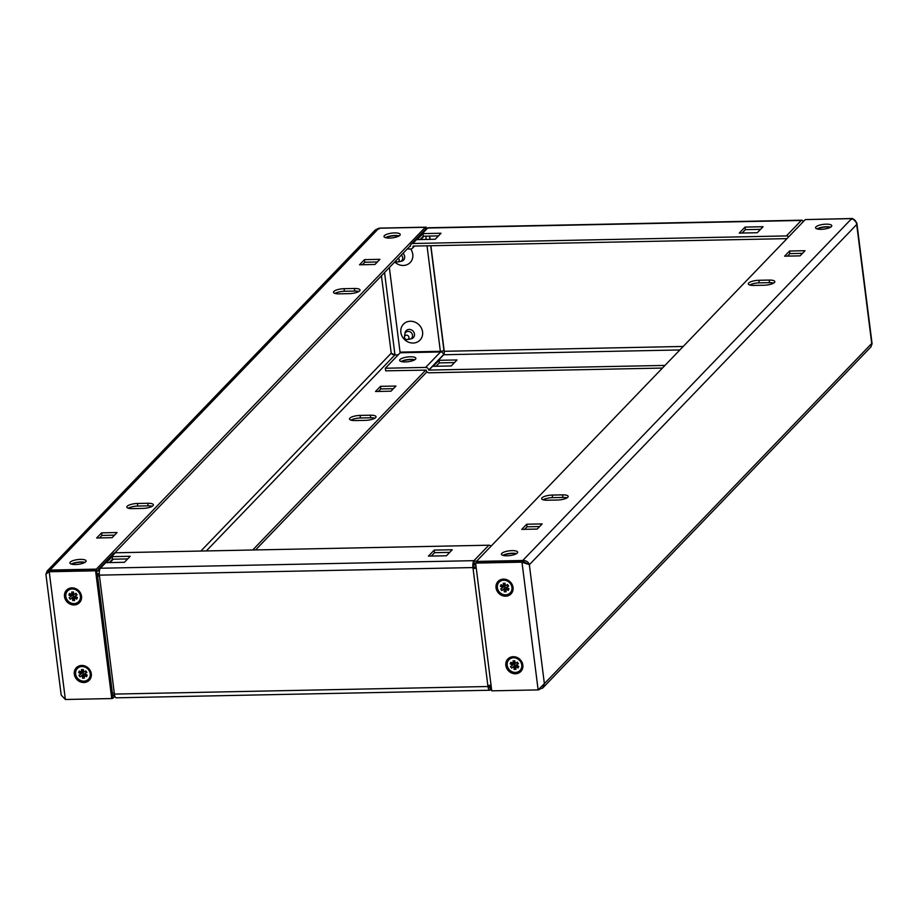 <?xml version="1.0" encoding="UTF-8"?>
<svg xmlns="http://www.w3.org/2000/svg" width="918" height="918" viewBox="0 0 918 918"><rect width="100%" height="100%" fill="white"/><g stroke="black" fill="none" stroke-linecap="round" stroke-linejoin="round"><path stroke-width="1.38" d="M414.443 359.959A8.182 2.387 -7.2 0 0 401.464 361.6M349.884 418.138A8.182 2.387 -7.2 0 0 349.506 419.01A8.182 2.387 -7.2 0 0 355.14 420.559L365.444 420.352A8.182 2.387 -7.2 0 0 376.036 416.749A8.182 2.387 -7.2 0 0 370.402 415.2L360.097 415.406A8.182 2.387 -7.2 0 0 349.884 418.138M399.846 235.341A8.182 2.387 -7.2 0 0 400.237 234.469A8.182 2.387 -7.2 0 0 393.225 232.977A8.182 2.387 -7.2 0 0 384.39 235.651A8.182 2.387 -7.2 0 0 384.011 236.523A8.182 2.387 -7.2 0 0 391.011 238.003A8.182 2.387 -7.2 0 0 399.846 235.341M385.491 237.647A8.182 2.387 172.8 0 1 399.078 235.926M85.73 561.805A8.182 2.387 -7.2 0 0 86.108 560.932A8.182 2.387 -7.2 0 0 79.109 559.452A8.182 2.387 -7.2 0 0 70.273 562.114A8.182 2.387 -7.2 0 0 69.894 562.986A8.182 2.387 -7.2 0 0 76.894 564.467A8.182 2.387 -7.2 0 0 85.73 561.805M71.363 564.111A8.182 2.387 172.8 0 1 84.961 562.39M333.877 291.431A8.182 2.387 -7.2 0 0 333.498 292.291A8.182 2.387 -7.2 0 0 339.132 293.852L349.437 293.634A8.182 2.387 -7.2 0 0 360.028 290.042A8.182 2.387 -7.2 0 0 354.394 288.481L344.089 288.688A8.182 2.387 -7.2 0 0 333.877 291.431M127.223 506.208A8.182 2.387 -7.2 0 0 126.845 507.08A8.182 2.387 -7.2 0 0 132.467 508.629L142.783 508.423A8.182 2.387 -7.2 0 0 153.375 504.82A8.182 2.387 -7.2 0 0 147.741 503.271L137.436 503.477A8.182 2.387 -7.2 0 0 127.223 506.208M81.507 596.241A8.996 8.09 -136.1 0 0 71.925 587.876A8.996 8.09 -136.1 0 0 64.501 596.585A8.996 8.09 -136.1 0 0 74.083 604.951A8.996 8.09 -136.1 0 0 81.507 596.241M91.307 673.812A8.996 8.09 -136.1 0 0 81.725 665.458A8.996 8.09 -136.1 0 0 74.301 674.156A8.996 8.09 -136.1 0 0 83.882 682.522A8.996 8.09 -136.1 0 0 91.307 673.812M112.558 697.691L96.424 569.952L95.598 570.801L111.732 698.552L112.558 697.691M65.362 699.493L49.228 571.742L45.9 574.14L61.173 695.029L65.362 699.493L111.732 698.552M49.228 571.742L50.054 570.881L49.228 571.742L95.598 570.801M50.054 570.881L96.424 569.952M378.904 228.226L375.267 229.993L47.082 571.076L49.997 570.067L378.904 228.226L425.286 227.285L425.527 229.248M50.1 570.881L49.997 570.067L96.367 569.126L425.286 227.285M46.152 573.67L47.082 571.076M96.367 569.126L96.688 571.719L98.008 570.342M114.876 552.82L410.472 245.599M128.313 508.205A8.182 2.387 172.8 0 1 137.757 506.059L148.062 505.852A8.182 2.387 172.8 0 1 152.216 506.277M334.978 293.427A8.182 2.387 172.8 0 1 344.422 291.281L354.727 291.075A8.182 2.387 172.8 0 1 358.881 291.499M99.511 537.937L101.921 535.423L114.509 535.171M117.056 532.532L101.6 532.842L96.642 537.994L112.099 537.684L117.056 532.532M101.921 535.423L101.6 532.842M362.38 264.74L364.79 262.227L377.378 261.974M379.926 259.324L364.469 259.645L359.512 264.797L374.969 264.476L379.926 259.324M364.79 262.227L364.469 259.645M379.042 228.949L379.868 228.1L426.25 227.159L425.573 229.202M440.996 351.284L441.088 351.996M426.25 227.159L426.411 228.421M441.914 351.158L442.063 352.363M392.663 354.646L391.229 353.212L394.912 354.933L398.194 354.864M425.883 370.011L252.702 549.997M113.419 694.754L112.375 695.833L112.696 698.426L111.835 698.437M426.939 371.824L255.571 549.939M114.475 696.578L112.696 698.426M374.888 418.206A8.182 2.387 -7.2 0 0 370.734 417.782L360.418 417.988A8.182 2.387 -7.2 0 0 350.986 420.134M395.933 386.042L380.477 386.352L375.519 391.504L390.976 391.194L395.933 386.042M393.386 388.681L380.798 388.934L380.477 386.352M380.798 388.934L378.388 391.447M513.047 587.486A8.996 8.09 -136.1 0 0 503.466 579.132A8.996 8.09 -136.1 0 0 496.041 587.83A8.996 8.09 -136.1 0 0 505.623 596.195A8.996 8.09 -136.1 0 0 513.047 587.486M522.847 665.068A8.996 8.09 -136.1 0 0 513.265 656.703A8.996 8.09 -136.1 0 0 505.841 665.412A8.996 8.09 -136.1 0 0 515.423 673.778A8.996 8.09 -136.1 0 0 522.847 665.068M501.813 553.37A8.182 2.387 -7.2 0 0 501.435 554.231A8.182 2.387 -7.2 0 0 508.434 555.723A8.182 2.387 -7.2 0 0 517.27 553.049A8.182 2.387 -7.2 0 0 517.66 552.188A8.182 2.387 -7.2 0 0 510.649 550.697A8.182 2.387 -7.2 0 0 501.813 553.37M815.93 226.895A8.182 2.387 -7.2 0 0 815.551 227.767A8.182 2.387 -7.2 0 0 822.562 229.259A8.182 2.387 -7.2 0 0 831.398 226.585A8.182 2.387 -7.2 0 0 831.777 225.713A8.182 2.387 -7.2 0 0 824.777 224.233A8.182 2.387 -7.2 0 0 815.93 226.895M567.783 497.281A8.182 2.387 -7.2 0 0 568.173 496.409A8.182 2.387 -7.2 0 0 562.539 494.859L552.234 495.066A8.182 2.387 -7.2 0 0 541.643 498.669A8.182 2.387 -7.2 0 0 547.266 500.218L557.582 500.012A8.182 2.387 -7.2 0 0 567.783 497.281M543.112 499.794A8.182 2.387 172.8 0 1 552.556 497.648L562.86 497.441A8.182 2.387 172.8 0 1 567.014 497.866M774.448 282.492A8.182 2.387 -7.2 0 0 774.826 281.631A8.182 2.387 -7.2 0 0 769.192 280.07L758.888 280.288A8.182 2.387 -7.2 0 0 748.296 283.88A8.182 2.387 -7.2 0 0 753.93 285.441L764.235 285.234A8.182 2.387 -7.2 0 0 774.448 282.492M749.776 285.016A8.182 2.387 172.8 0 1 759.209 282.87L769.525 282.664A8.182 2.387 172.8 0 1 773.679 283.088M851.812 219.368L852.638 218.507L806.165 219.563M852.638 218.507L856.827 222.971L856.701 224.52C856.253 221.112 854.578 219.15 851.675 218.633L522.755 560.485L522.87 561.346M851.675 218.633L805.304 219.574L476.385 561.426L522.755 560.485C526.186 560.45 528.378 561.862 529.353 564.731L522.812 561.3L521.986 562.16L538.132 689.9L544.374 683.68L542.733 688.007L870.918 346.924L871.848 344.33M476.385 561.426L476.488 562.241M784.615 256.179L800.071 255.858L805.029 250.706L789.572 251.016L784.615 256.179M787.483 256.122L789.893 253.609L802.481 253.357M789.893 253.609L789.572 251.016M521.745 529.376L537.202 529.066L542.159 523.914L526.702 524.224L521.745 529.376M524.614 529.319L527.024 526.806L539.612 526.553M527.024 526.806L526.702 524.224M817.031 228.892A8.182 2.387 172.8 0 1 830.629 227.182M502.915 555.367A8.182 2.387 172.8 0 1 516.513 553.646M527.196 564.008L521.986 562.16L475.616 563.101L491.75 690.841L538.132 689.9M475.616 563.101L476.442 562.241L522.812 561.3M542.733 688.007L539.038 689.338M538.304 689.797L539.096 689.774M71.696 564.203A8.182 2.387 172.8 0 1 80.841 562.229A8.182 2.387 172.8 0 1 84.674 562.562M503.236 555.459A8.182 2.387 172.8 0 1 512.382 553.474A8.182 2.387 172.8 0 1 516.214 553.818M109.265 562.596L112.501 559.223L127.671 558.913M431.311 556.056L434.547 552.693L449.717 552.384M476.453 561.965A2.857 2.57 -136.1 0 0 473.952 560.668L488.824 545.212L115.255 552.785A2.857 2.57 43.9 0 0 113.534 553.508L98.651 568.976A2.857 2.57 -136.1 0 0 98.008 571.019L97.228 571.157M124.423 562.286L106.385 562.654L112.18 556.629L130.207 556.274L124.423 562.286M446.469 555.757L428.442 556.124L434.225 550.1L452.264 549.744L446.469 555.757M488.778 685.471L488.801 685.654A2.731 0.884 88.8 0 0 489.684 687.525A2.731 0.884 88.8 0 0 489.96 687.387L490.063 687.249A2.857 2.57 43.9 0 1 490.705 685.207L491.004 684.908A2.857 0.838 172.8 0 1 487.848 685.528L473.068 568.54L473.78 566.704A2.731 0.884 88.8 0 1 474.273 563.262L473.952 560.668A5.451 1.779 88.8 0 0 472.954 567.565L473.068 568.54A2.857 0.838 -7.2 0 0 476.212 567.886M487.848 685.528L487.974 686.515A5.451 1.779 88.8 0 0 489.742 690.244L116.161 697.818A5.451 1.779 -91.2 0 1 114.394 694.088L114.28 693.113A2.857 0.838 172.8 0 1 112.306 692.562L97.526 575.575A2.857 0.838 -7.2 0 0 99.5 576.114L99.373 575.138A5.451 1.779 -91.2 0 1 100.372 568.242A2.857 2.57 -136.1 0 0 98.651 568.976M489.742 690.244A5.451 1.779 88.8 0 0 490.281 689.969A2.857 2.57 -136.1 0 0 491.589 689.579M490.074 687.261L490.281 689.969M473.895 567.68L474.067 567.634A2.857 0.838 172.8 0 1 476.086 566.842M97.09 575.242L97.664 575.253A2.857 0.838 -7.2 0 0 97.526 575.575M96.987 574.404L98.398 574.37A2.857 0.838 172.8 0 1 99.293 574.404M112.191 694.777L113.66 694.88A2.857 2.57 -136.1 0 0 115.324 697.221M475.937 565.637A2.857 2.57 43.9 0 1 474.422 563.388L474.273 563.262M488.824 545.212A2.857 2.57 43.9 0 1 491.061 546.176M96.906 573.761L98.226 573.739A2.857 2.57 43.9 0 0 99.247 573.498M434.225 550.1L434.547 552.693M112.18 556.629L112.501 559.223M404.987 333.613A4.992 4.487 43.9 0 1 414.466 334.095A4.992 4.487 43.9 0 1 410.507 338.926M422.578 331.926A11.486 10.328 -136.1 0 0 410.346 321.243A11.486 10.328 -136.1 0 0 400.856 332.362A11.486 10.328 -136.1 0 0 413.1 343.045A11.486 10.328 -136.1 0 0 422.578 331.926M403.025 253.345A4.992 4.487 43.9 0 1 400.707 261.343M394.717 261.974A11.486 10.328 -136.1 0 0 407.064 264.671A11.486 10.328 -136.1 0 0 412.779 254.343A11.486 10.328 -136.1 0 0 410.679 248.985A2.857 2.57 43.9 0 0 412.411 248.25L414.523 246.058M385.812 237.739A8.182 2.387 172.8 0 1 394.958 235.765A8.182 2.387 172.8 0 1 398.791 236.098M405.286 361.933A8.182 2.387 -7.2 0 0 415.877 358.33A8.182 2.387 -7.2 0 0 410.243 356.781A8.182 2.387 -7.2 0 0 399.651 360.384A8.182 2.387 -7.2 0 0 405.286 361.933M414.729 359.787A8.182 2.387 -7.2 0 0 410.575 359.363A8.182 2.387 -7.2 0 0 401.132 361.508M817.353 228.984A8.182 2.387 172.8 0 1 826.498 227.01A8.182 2.387 172.8 0 1 830.331 227.343M438.999 360.315L433.204 366.328L451.243 365.961L457.026 359.948L438.999 360.315L439.32 362.897L436.084 366.271M664.976 365.421L428.706 370.08A2.857 2.57 43.9 0 0 425.654 367.418L385.331 368.233L400.214 352.776L440.537 351.95L425.654 367.418M662.429 368.061L429.176 372.788A2.857 2.57 -136.1 0 1 426.124 370.126L385.663 370.826L385.331 368.233M454.49 362.587L439.32 362.897M420.077 239.564L423.313 236.19L438.483 235.88M742.123 233.034L745.359 229.661L760.529 229.351M413.169 246.081L786.887 238.634A2.857 2.57 43.9 0 0 786.898 238.703M410.472 246.265L410.472 246.276A2.857 2.57 -136.1 0 1 412.836 243.499L786.416 235.926L801.288 220.458A2.857 2.57 43.9 0 1 803.525 221.422M417.208 239.621L435.235 239.254L441.019 233.241L422.991 233.608L417.208 239.621M739.254 233.092L757.281 232.724L763.076 226.712L745.037 227.079L739.254 233.092M683.221 346.453L444.22 351.296L443.933 350.366A2.857 0.838 -7.2 0 1 440.353 351.319L400.041 352.133L389.347 267.551M412.836 243.499L427.719 228.031A5.451 1.779 -91.2 0 1 428.258 227.756L801.839 220.182A5.451 1.779 88.8 0 0 801.288 220.458L427.719 228.031A2.857 2.57 43.9 0 0 425.998 228.766L411.115 244.222M802.676 220.779A5.451 1.779 88.8 0 0 801.839 220.182M444.22 351.296A2.731 0.884 -91.2 0 1 443.727 354.738L443.578 354.612A2.857 2.57 -136.1 0 0 440.537 351.95M788.642 236.89A2.857 2.57 -136.1 0 0 786.416 235.926M413.054 246.219A2.857 2.57 43.9 0 1 412.411 248.25M407.144 249.053L410.69 248.985M409.692 246.414L410.369 246.403M745.359 229.661L745.037 227.079M423.313 236.19L422.991 233.608M395.394 261.274A2.387 2.146 -136.1 0 0 399.169 259.714A2.387 2.146 -136.1 0 0 398.366 258.188M401.361 255.078A4.085 3.672 43.9 0 1 399.904 261.584L397.528 261.997M404.459 337.388A2.387 2.146 -136.1 0 0 408.969 337.296A2.387 2.146 -136.1 0 0 404.459 337.388M404.459 336.814L404.781 334.427A4.085 3.672 43.9 0 1 412.515 335.254A4.085 3.672 43.9 0 1 409.703 339.167L407.328 339.568M507.757 586.189A1.744 1.572 -136.1 0 0 507.08 584.823M505.21 584.559A1.744 1.572 -136.1 0 0 506.759 587.635M503.844 585.868L500.367 586.281L502.697 587.497A2.077 1.87 -136.1 0 0 502.72 587.646L504.051 585.42M510.351 592.73A7.7 6.919 -136.1 0 0 510.488 592.592A7.7 6.919 -136.1 0 0 512.221 587.107A7.7 6.919 -136.1 0 0 507.057 580.52A7.7 6.919 -136.1 0 0 499.392 581.92A7.7 6.919 -136.1 0 0 499.254 582.058M497.395 587.681A7.7 6.919 -136.1 0 0 502.548 594.267A7.7 6.919 -136.1 0 0 510.213 592.867A7.7 6.919 -136.1 0 0 511.946 587.382A7.7 6.919 -136.1 0 0 506.793 580.807A7.7 6.919 -136.1 0 0 499.117 582.196A7.7 6.919 -136.1 0 0 497.395 587.681M504.923 584.032L503.534 585.81L503.213 583.286L505.141 584.02M507.057 587.784L505.807 589.253L506.128 591.777L504.292 591.823L503.971 589.287L505.382 587.658L503.959 586.407M507.929 586.017L506.621 587.417L508.641 586.109L507.929 586.017M504.556 588.518L501.813 590.526L500.7 588.954L502.72 587.646M504.292 591.823L505.382 587.658M503.213 583.286L505.049 583.251L505.37 585.776A2.077 1.87 -136.1 0 1 505.508 585.845L507.528 584.536L508.641 586.109M501.813 590.526L505.015 587.899M502.697 587.497L503.443 586.946M500.367 586.281L501.079 584.674L503.42 585.891A2.077 1.87 -136.1 0 1 503.534 585.81M506.392 588.484L505.921 589.172L508.262 590.4L507.7 588.117M506.621 587.417A2.077 1.87 -136.1 0 1 506.633 587.566L508.974 588.782L508.262 590.4M506.77 588.082L505.439 588.117M507.447 584.594L508.285 585.776M76.217 594.933A1.744 1.572 -136.1 0 0 75.54 593.579M73.669 593.315A1.744 1.572 -136.1 0 0 75.219 596.379M72.304 594.623L68.816 595.025L71.156 596.252A2.077 1.87 -136.1 0 0 71.179 596.402L72.499 594.164M78.81 601.474A7.7 6.919 -136.1 0 0 78.948 601.336A7.7 6.919 -136.1 0 0 80.669 595.851A7.7 6.919 -136.1 0 0 75.517 589.276A7.7 6.919 -136.1 0 0 67.852 590.664A7.7 6.919 -136.1 0 0 67.714 590.802M65.844 596.425A7.7 6.919 -136.1 0 0 71.007 603.011A7.7 6.919 -136.1 0 0 78.673 601.623A7.7 6.919 -136.1 0 0 80.405 596.138A7.7 6.919 -136.1 0 0 75.253 589.551A7.7 6.919 -136.1 0 0 67.576 590.94A7.7 6.919 -136.1 0 0 65.844 596.425M73.383 592.776L71.994 594.566L71.673 592.03L73.601 592.776M75.505 596.539L74.255 598.008L74.576 600.533L72.751 600.567L72.43 598.043L73.842 596.413L72.419 595.151M76.378 594.761L75.081 596.172L77.101 594.864L76.378 594.761M73.015 597.262L70.273 599.282L69.16 597.71L71.179 596.402M72.751 600.567L73.842 596.413M71.673 592.03L73.497 591.995L73.819 594.52A2.077 1.87 -136.1 0 1 73.956 594.6L75.976 593.292L77.101 594.864M70.273 599.282L73.474 596.643M71.156 596.252L71.902 595.69M68.816 595.025L69.527 593.418L71.868 594.635A2.077 1.87 -136.1 0 1 71.994 594.566M74.84 597.228L74.381 597.928L76.722 599.144L76.16 596.872M75.081 596.172A2.077 1.87 -136.1 0 1 75.092 596.321L77.433 597.538L76.722 599.144M75.219 596.838L73.899 596.861M75.896 593.338L76.745 594.531M86.017 672.515A1.744 1.572 -136.1 0 0 85.34 671.15M83.469 670.886A1.744 1.572 -136.1 0 0 85.018 673.961M82.104 672.194L78.615 672.607L80.956 673.823A2.077 1.87 -136.1 0 0 80.979 673.973L82.299 671.746M88.61 679.056A7.7 6.919 -136.1 0 0 88.748 678.918A7.7 6.919 -136.1 0 0 90.469 673.433A7.7 6.919 -136.1 0 0 85.317 666.847A7.7 6.919 -136.1 0 0 77.651 668.247A7.7 6.919 -136.1 0 0 77.514 668.384M75.643 674.007A7.7 6.919 -136.1 0 0 80.807 680.594A7.7 6.919 -136.1 0 0 88.472 679.194A7.7 6.919 -136.1 0 0 90.205 673.709A7.7 6.919 -136.1 0 0 85.053 667.134A7.7 6.919 -136.1 0 0 77.376 668.522A7.7 6.919 -136.1 0 0 75.643 674.007M83.182 670.358L81.794 672.137L81.472 669.612L83.4 670.347M85.317 674.11L84.066 675.579L84.376 678.104L82.551 678.15L82.23 675.614L83.641 673.984L82.218 672.733M86.177 672.343L84.881 673.743L86.9 672.435L86.177 672.343M82.815 674.845L80.073 676.853L78.959 675.281L80.979 673.973M82.551 678.15L83.641 673.984M81.472 669.612L83.297 669.578L83.618 672.102A2.077 1.87 -136.1 0 1 83.756 672.171L85.776 670.863L86.9 672.435M80.073 676.853L83.274 674.225M80.956 673.823L81.702 673.273M78.615 672.607L79.327 671.001L81.668 672.217A2.077 1.87 -136.1 0 1 81.794 672.137M84.64 674.81L84.181 675.499L86.522 676.727L85.959 674.443M84.881 673.743A2.077 1.87 -136.1 0 1 84.892 673.892L87.233 675.109L86.522 676.727M85.018 674.409L83.699 674.443M85.695 670.92L86.544 672.102M517.557 663.76A1.744 1.572 -136.1 0 0 516.88 662.406M515.009 662.142A1.744 1.572 -136.1 0 0 516.559 665.206M513.644 663.45L510.167 663.852L512.496 665.08A2.077 1.87 -136.1 0 0 512.519 665.229L513.851 662.991M520.15 670.312A7.7 6.919 -136.1 0 0 520.288 670.174A7.7 6.919 -136.1 0 0 522.021 664.678A7.7 6.919 -136.1 0 0 516.857 658.103A7.7 6.919 -136.1 0 0 509.192 659.491A7.7 6.919 -136.1 0 0 509.054 659.64M507.195 665.263A7.7 6.919 -136.1 0 0 512.347 671.838A7.7 6.919 -136.1 0 0 520.024 670.45A7.7 6.919 -136.1 0 0 521.745 664.965A7.7 6.919 -136.1 0 0 516.593 658.378A7.7 6.919 -136.1 0 0 508.928 659.767A7.7 6.919 -136.1 0 0 507.195 665.263M514.723 661.603L513.334 663.393L513.013 660.857L514.941 661.603M516.857 665.366L515.606 666.835L515.927 669.36L514.091 669.394L513.77 666.87L515.182 665.24L513.759 663.978M517.729 663.588L516.421 664.999L518.441 663.691L517.729 663.588M514.355 666.089L511.613 668.109L510.5 666.537L512.519 665.229M514.091 669.394L515.182 665.24M513.013 660.857L514.849 660.822L515.17 663.347A2.077 1.87 -136.1 0 1 515.308 663.427L517.327 662.119L518.441 663.691M511.613 668.109L514.826 665.47M512.496 665.08L513.242 664.517M510.167 663.852L510.878 662.245L513.219 663.462A2.077 1.87 -136.1 0 1 513.334 663.393M516.191 666.055L515.721 666.755L518.062 667.971L517.5 665.699M516.421 664.999A2.077 1.87 -136.1 0 1 516.444 665.148L518.773 666.365L518.062 667.971M516.57 665.665L515.239 665.688M517.247 662.165L518.085 663.358M381.44 275.767L391.229 353.212L200.881 551.041M137.757 506.059L137.436 503.477M148.062 505.852L147.741 503.271M344.422 291.281L344.089 288.688M354.727 291.075L354.394 288.481M394.958 354.933L384.55 272.543M206.321 550.938L394.912 354.933M360.418 417.988L360.097 415.406M370.734 417.782L370.402 415.2M562.86 497.441L562.539 494.859M769.525 282.664L769.192 280.07M544.374 683.68L871.721 343.47L856.701 224.52L529.353 564.731L544.374 683.68M759.209 282.87L758.888 280.288M552.556 497.648L552.234 495.066M473.952 560.668L100.372 568.242L115.255 552.785M114.28 693.113L99.5 576.114M114.394 694.088L487.974 686.515M472.954 567.565L99.373 575.138M428.844 370.206L443.727 354.738L679.848 349.953M429.67 236.064L430.083 239.357M430.886 245.726L444.105 350.32M429.486 236.064L429.911 239.357M430.714 245.726L443.933 350.366M425.803 236.144L426.227 239.437M427.031 245.806L440.353 351.319M443.578 354.612L428.706 370.08M49.882 571.065L48.08 572.419M856.827 222.971L872.1 343.86M109.976 562.573L113.224 559.211M420.788 239.541L424.036 236.178"/></g></svg>

